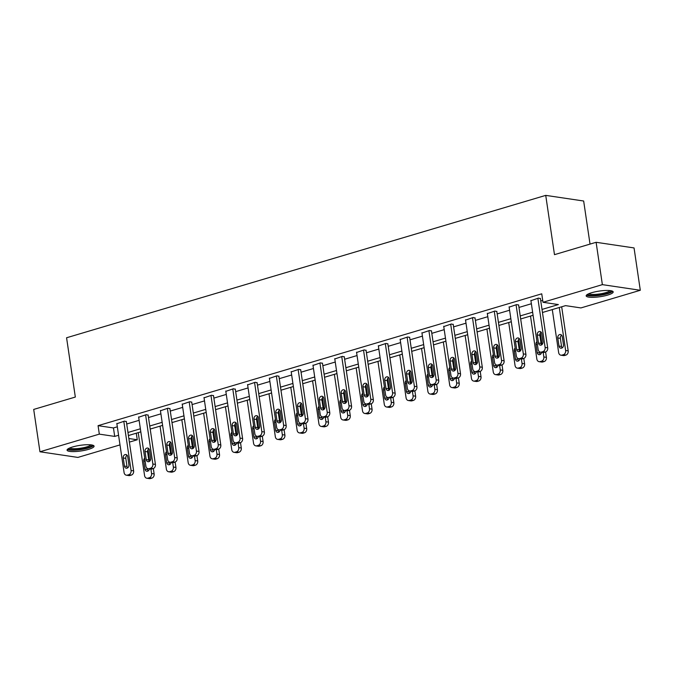 <?xml version="1.0" encoding="UTF-8"?>
<svg xmlns="http://www.w3.org/2000/svg" width="674" height="674" viewBox="0 0 674 674"><rect width="100%" height="100%" fill="white"/><g stroke="black" fill="none" stroke-linecap="round" stroke-linejoin="round"><path stroke-width="1.01" d="M72.573 446.972A13.657 2.848 -8.4 0 1 86.491 444.739A13.657 2.848 -8.4 0 1 94.082 446.163A13.657 2.848 -8.4 0 1 88.572 449.347A13.657 2.848 -8.4 0 1 74.654 451.58A13.657 2.848 -8.4 0 1 67.063 450.156A13.657 2.848 -8.4 0 1 72.573 446.972M591.688 292.71A13.657 2.848 -8.4 0 1 605.606 290.477A13.657 2.848 -8.4 0 1 613.188 291.901A13.657 2.848 -8.4 0 1 607.678 295.086A13.657 2.848 -8.4 0 1 593.76 297.31A13.657 2.848 -8.4 0 1 586.169 295.886A13.657 2.848 -8.4 0 1 591.688 292.71M590.028 244.098L583.659 201.012L545.729 195.376L66.574 337.767L75.328 397.053L33.7 409.43L39.951 451.774L99.322 434.132L114.706 436.415L118.573 435.269M545.729 195.376L554.483 254.662L596.111 242.295L634.049 247.931L640.3 290.275L580.929 307.925L565.553 305.634L542.469 312.492M136.283 433.205L137.26 439.768L129.383 442.11M119.997 444.899L77.889 457.419L39.951 451.774M542.014 309.433L558.375 304.572L543 302.281L541.744 293.813L98.075 425.665L113.451 427.948L117.327 426.802M126.712 424.013L139.114 420.323M148.499 417.535L160.909 413.844M170.295 411.056L182.696 407.374M192.09 404.577L204.492 400.895M213.877 398.107L226.287 394.416M235.673 391.628L248.074 387.938M257.46 385.149L269.87 381.467M279.255 378.678L291.665 374.988M301.051 372.2L313.452 368.51M322.838 365.721L335.248 362.039M344.633 359.25L357.043 355.56M366.429 352.772L378.83 349.081M388.216 346.293L400.626 342.611M410.011 339.822L422.421 336.132M431.807 333.344L444.208 329.653M453.594 326.865L466.004 323.183M475.389 320.386L487.799 316.704M497.185 313.916L509.586 310.225M518.972 307.437L531.382 303.747M540.767 300.958L542.713 300.385M540.43 298.666L538.56 298.077L530.927 300.68M518.635 305.137L516.773 304.547L509.131 307.15M496.839 311.615L494.977 311.026L487.344 313.629M475.052 318.094L473.182 317.505L465.549 320.108M453.257 324.565L451.395 323.983L443.753 326.578M431.461 331.044L429.599 330.454L421.966 333.057M409.674 337.522L407.804 336.933L400.171 339.536M387.879 343.993L386.017 343.411L378.375 346.006M366.083 350.472L364.221 349.882L356.588 352.485M344.296 356.95L342.426 356.361L334.793 358.964M322.501 363.421L320.639 362.839L312.997 365.434M300.705 369.9L298.843 369.31L291.21 371.913M278.918 376.378L277.056 375.789L269.415 378.392M257.123 382.857L255.261 382.268L247.628 384.871M235.336 389.328L233.465 388.738L225.832 391.341M213.54 395.807L211.678 395.217L204.037 397.82M191.745 402.285L189.883 401.696L182.25 404.299M169.958 408.756L168.087 408.166L160.454 410.769M148.162 415.235L146.3 414.645L138.659 417.248M126.367 421.713L124.505 421.124L116.872 423.727M596.111 242.295L602.371 284.639L640.3 290.275M98.075 425.665L99.322 434.132M543 302.281L602.371 284.639M127.959 432.481L140.369 428.79M149.754 426.002L162.156 422.32M171.541 419.523L183.951 415.841M193.337 413.052L205.747 409.362M215.132 406.574L227.534 402.884M236.919 400.095L249.329 396.413M258.715 393.624L271.117 389.934M280.51 387.146L292.912 383.455M302.297 380.667L314.707 376.985M324.093 374.196L336.495 370.506M345.888 367.718L358.29 364.027M367.675 361.239L380.085 357.557M389.471 354.768L401.873 351.078M411.258 348.289L423.668 344.599M433.053 341.811L445.463 338.129M454.849 335.332L467.251 331.65M476.636 328.861L489.046 325.171M498.431 322.383L510.841 318.701M520.227 315.904L532.629 312.222M128.852 438.521L137.26 439.768M533.083 315.289L520.673 318.971M511.288 321.759L498.886 325.449M489.501 328.238L477.091 331.928M467.705 334.717L455.295 338.399M445.91 341.187L433.508 344.877M424.123 347.666L411.713 351.356M402.327 354.145L389.926 357.827M380.532 360.615L368.13 364.305M358.745 367.094L346.335 370.784M336.949 373.573L324.548 377.255M315.162 380.043L302.752 383.733M293.367 386.522L280.957 390.212M271.571 393.001L259.17 396.683M249.784 399.48L237.374 403.162M227.989 405.95L215.579 409.64M206.193 412.429L193.792 416.119M184.406 418.908L171.996 422.59M162.611 425.378L150.201 429.068M140.815 431.857L128.414 435.547M113.451 427.948L114.706 436.415M537.86 298.279L545.123 347.439A3.505 2.822 -81.5 0 1 542.831 351.659L541.433 352.072A3.505 2.822 -81.5 0 1 540.413 352.148A3.505 2.822 -81.5 0 1 538.138 349.52L530.876 300.36M540.413 352.148L542.983 352.527A3.505 2.822 98.5 0 0 543.994 352.451L545.392 352.039A3.505 2.822 98.5 0 0 547.684 347.818L540.38 298.346M542.966 341.718A2.797 2.258 98.5 0 1 540.321 345.155A2.797 2.258 98.5 0 1 538.492 343.041L537.296 334.911A2.797 2.258 98.5 0 1 539.941 331.482A2.797 2.258 98.5 0 1 541.761 333.588L542.966 341.718M541.677 344.844A2.797 2.258 98.5 0 1 541.062 343.428L539.857 335.298A2.797 2.258 98.5 0 1 541.146 332.172M559.277 307.504L565.629 350.488A3.505 2.822 -81.5 0 1 563.329 354.709L561.939 355.122A3.505 2.822 -81.5 0 1 560.92 355.198A3.505 2.822 -81.5 0 1 558.645 352.561L552.292 309.577M561.678 306.788L568.19 350.868A3.505 2.822 98.5 0 1 565.899 355.088L564.5 355.501A3.505 2.822 98.5 0 1 563.481 355.577L560.92 355.198M561.653 335.214A2.797 2.258 -81.5 0 0 560.364 338.34L561.56 346.47A2.797 2.258 -81.5 0 0 562.175 347.885M563.472 344.759L562.268 336.629A2.797 2.258 -81.5 0 0 560.448 334.523A2.797 2.258 -81.5 0 0 557.794 337.96L558.999 346.091A2.797 2.258 -81.5 0 0 560.819 348.197A2.797 2.258 -81.5 0 0 563.472 344.759M611.158 290.755A11.82 2.46 -8.4 0 1 594.771 295.482A11.82 2.46 -8.4 0 1 587.787 294.209M588.823 293.712A10.944 2.283 171.6 0 0 594.999 294.412A10.944 2.283 171.6 0 0 610.021 290.587M586.506 295.111A13.564 2.822 171.6 0 0 594.08 295.92A13.564 2.822 171.6 0 0 612.641 291.252M92.052 445.025A11.82 2.46 -8.4 0 1 87.291 447.831A11.82 2.46 -8.4 0 1 75.126 449.769A11.82 2.46 -8.4 0 1 68.681 448.48M69.717 447.983A10.944 2.283 171.6 0 0 86.651 446.913A10.944 2.283 171.6 0 0 90.914 444.848M67.4 449.373A13.564 2.822 171.6 0 0 88.319 447.991A13.564 2.822 171.6 0 0 93.534 445.514M516.073 304.758L523.327 353.917A3.505 2.822 -81.5 0 1 521.036 358.138L519.637 358.551A3.505 2.822 -81.5 0 1 518.626 358.627A3.505 2.822 -81.5 0 1 516.343 355.99L509.089 306.83M518.626 358.627L521.187 359.006A3.505 2.822 98.5 0 0 522.207 358.93L523.597 358.517A3.505 2.822 98.5 0 0 525.897 354.297L518.584 304.817M521.171 348.188A2.797 2.258 98.5 0 1 518.525 351.626A2.797 2.258 98.5 0 1 516.705 349.52L515.5 341.389A2.797 2.258 98.5 0 1 518.146 337.952A2.797 2.258 98.5 0 1 519.974 340.058L521.171 348.188M519.881 351.314A2.797 2.258 98.5 0 1 519.266 349.899L518.062 341.769A2.797 2.258 98.5 0 1 519.359 338.643M494.278 311.236L501.54 360.396A3.505 2.822 -81.5 0 1 499.24 364.609L497.85 365.03A3.505 2.822 -81.5 0 1 496.831 365.106A3.505 2.822 -81.5 0 1 494.556 362.469L487.294 313.309M496.831 365.106L499.392 365.485A3.505 2.822 98.5 0 0 500.411 365.409L501.81 364.996A3.505 2.822 98.5 0 0 504.101 360.775L496.797 311.295M499.383 354.667A2.797 2.258 98.5 0 1 496.73 358.105A2.797 2.258 98.5 0 1 494.91 355.998L493.705 347.868A2.797 2.258 98.5 0 1 496.359 344.431A2.797 2.258 98.5 0 1 498.179 346.537L499.383 354.667M498.086 357.793A2.797 2.258 98.5 0 1 497.471 356.377L496.275 348.247A2.797 2.258 98.5 0 1 497.564 345.122M543.185 352.553L543.834 356.967A3.505 2.822 -81.5 0 1 541.542 361.18L540.144 361.601A3.505 2.822 -81.5 0 1 539.133 361.677A3.505 2.822 -81.5 0 1 536.849 359.04L530.505 316.055M540.304 333.057L542.006 344.583M545.603 351.971L546.395 357.346A3.505 2.822 98.5 0 1 544.103 361.567L542.705 361.98A3.505 2.822 98.5 0 1 541.694 362.056L539.133 361.677M539.613 351.87L539.773 352.949A2.797 2.258 -81.5 0 0 540.388 354.364M536.967 341.566A2.797 2.258 -81.5 0 0 536.007 344.439L537.203 352.569A2.797 2.258 -81.5 0 0 539.031 354.676A2.797 2.258 -81.5 0 0 541.66 352.334M521.39 359.031L522.038 363.438A3.505 2.822 -81.5 0 1 519.747 367.659L518.348 368.071A3.505 2.822 -81.5 0 1 517.337 368.147A3.505 2.822 -81.5 0 1 515.054 365.519L508.71 322.526M518.508 339.528L520.21 351.061M523.808 358.442L524.608 363.825A3.505 2.822 98.5 0 1 522.308 368.038L520.918 368.459A3.505 2.822 98.5 0 1 519.898 368.526L517.337 368.147M517.817 358.349L517.977 359.427A2.797 2.258 -81.5 0 0 518.592 360.843M515.172 348.045A2.797 2.258 -81.5 0 0 514.211 350.91L515.416 359.048A2.797 2.258 -81.5 0 0 517.236 361.154A2.797 2.258 -81.5 0 0 519.865 358.812M472.482 317.707L479.745 366.867A3.505 2.822 -81.5 0 1 477.453 371.088L476.055 371.5A3.505 2.822 -81.5 0 1 475.044 371.576A3.505 2.822 -81.5 0 1 472.76 368.948L465.498 319.788M475.044 371.576L477.605 371.955A3.505 2.822 98.5 0 0 478.616 371.888L480.014 371.467A3.505 2.822 98.5 0 0 482.306 367.254L475.001 317.774M477.588 361.146A2.797 2.258 98.5 0 1 474.943 364.583A2.797 2.258 98.5 0 1 473.114 362.477L471.918 354.339A2.797 2.258 98.5 0 1 474.563 350.91A2.797 2.258 98.5 0 1 476.383 353.016L477.588 361.146M476.299 364.272A2.797 2.258 98.5 0 1 475.684 362.856L474.479 354.726A2.797 2.258 98.5 0 1 475.768 351.601M450.695 324.186L457.949 373.345A3.505 2.822 -81.5 0 1 455.658 377.566L454.259 377.979A3.505 2.822 -81.5 0 1 453.248 378.055A3.505 2.822 -81.5 0 1 450.965 375.418L443.711 326.267M453.248 378.055L455.809 378.434A3.505 2.822 98.5 0 0 456.829 378.358L458.219 377.946A3.505 2.822 98.5 0 0 460.519 373.725L453.206 324.253M455.793 367.625A2.797 2.258 98.5 0 1 453.147 371.054A2.797 2.258 98.5 0 1 451.327 368.948L450.122 360.817A2.797 2.258 98.5 0 1 452.768 357.38A2.797 2.258 98.5 0 1 454.596 359.486L455.793 367.625M454.503 370.742A2.797 2.258 98.5 0 1 453.888 369.327L452.684 361.197A2.797 2.258 98.5 0 1 453.981 358.079M428.9 330.664L436.162 379.824A3.505 2.822 -81.5 0 1 433.871 384.037L432.472 384.458A3.505 2.822 -81.5 0 1 431.453 384.534A3.505 2.822 -81.5 0 1 429.178 381.897L421.916 332.737M431.453 384.534L434.014 384.913A3.505 2.822 98.5 0 0 435.033 384.837L436.432 384.424A3.505 2.822 98.5 0 0 438.723 380.203L431.419 330.723M434.005 374.095A2.797 2.258 98.5 0 1 431.352 377.533A2.797 2.258 98.5 0 1 429.532 375.426L428.335 367.296A2.797 2.258 98.5 0 1 430.981 363.859A2.797 2.258 98.5 0 1 432.801 365.965L434.005 374.095M432.708 377.221A2.797 2.258 98.5 0 1 432.093 375.806L430.897 367.675A2.797 2.258 98.5 0 1 432.186 364.55M499.594 365.502L500.251 369.916A3.505 2.822 -81.5 0 1 497.96 374.137L496.561 374.55A3.505 2.822 -81.5 0 1 495.542 374.626A3.505 2.822 -81.5 0 1 493.267 371.989L486.914 329.005M496.721 346.006L498.423 357.54M502.02 364.92L502.812 370.296A3.505 2.822 98.5 0 1 500.521 374.517L499.122 374.929A3.505 2.822 98.5 0 1 498.103 375.005L495.542 374.626M496.022 364.819L496.182 365.898A2.797 2.258 -81.5 0 0 496.797 367.313M493.376 354.524A2.797 2.258 -81.5 0 0 492.424 357.389L493.621 365.519A2.797 2.258 -81.5 0 0 495.441 367.625A2.797 2.258 -81.5 0 0 498.078 365.283M477.807 371.981L478.456 376.395A3.505 2.822 -81.5 0 1 476.164 380.608L474.766 381.029A3.505 2.822 -81.5 0 1 473.755 381.105A3.505 2.822 -81.5 0 1 471.471 378.468L465.127 335.483M474.926 352.485L476.628 364.011M480.225 371.399L481.017 376.774A3.505 2.822 98.5 0 1 478.725 380.995L477.327 381.408A3.505 2.822 98.5 0 1 476.316 381.484L473.755 381.105M474.235 371.298L474.395 372.377A2.797 2.258 -81.5 0 0 475.01 373.792M471.589 360.994A2.797 2.258 -81.5 0 0 470.629 363.867L471.825 371.997A2.797 2.258 -81.5 0 0 473.654 374.104A2.797 2.258 -81.5 0 0 476.282 371.762M456.012 378.459L456.66 382.866A3.505 2.822 -81.5 0 1 454.369 387.087L452.97 387.499A3.505 2.822 -81.5 0 1 451.959 387.575A3.505 2.822 -81.5 0 1 449.676 384.947L443.332 341.954M453.13 358.956L454.84 370.489M458.43 377.87L459.23 383.253A3.505 2.822 98.5 0 1 456.93 387.466L455.54 387.887A3.505 2.822 98.5 0 1 454.52 387.963L451.959 387.575M452.439 377.777L452.599 378.855A2.797 2.258 -81.5 0 0 453.214 380.271M449.794 367.473A2.797 2.258 -81.5 0 0 448.833 370.338L450.038 378.476A2.797 2.258 -81.5 0 0 451.858 380.583A2.797 2.258 -81.5 0 0 454.487 378.24M434.216 384.93L434.873 389.345A3.505 2.822 -81.5 0 1 432.582 393.565L431.183 393.978A3.505 2.822 -81.5 0 1 430.164 394.054A3.505 2.822 -81.5 0 1 427.889 391.417L421.536 348.433M431.343 365.434L433.045 376.968M436.642 384.349L437.434 389.724A3.505 2.822 98.5 0 1 435.143 393.945L433.744 394.357A3.505 2.822 98.5 0 1 432.733 394.433L430.164 394.054M430.644 384.247L430.804 385.334A2.797 2.258 -81.5 0 0 431.427 386.741M427.998 373.952A2.797 2.258 -81.5 0 0 427.046 376.817L428.243 384.947A2.797 2.258 -81.5 0 0 430.071 387.053A2.797 2.258 -81.5 0 0 432.7 384.719M412.429 391.409L413.078 395.823A3.505 2.822 -81.5 0 1 410.786 400.036L409.388 400.457A3.505 2.822 -81.5 0 1 408.377 400.533A3.505 2.822 -81.5 0 1 406.093 397.896L399.749 354.912M409.548 371.913L411.25 383.439M414.847 390.827L415.639 396.202A3.505 2.822 98.5 0 1 413.347 400.423L411.949 400.836A3.505 2.822 98.5 0 1 410.938 400.912L408.377 400.533M408.857 390.726L409.017 391.805A2.797 2.258 -81.5 0 0 409.632 393.22M406.211 380.422A2.797 2.258 -81.5 0 0 405.251 383.295L406.447 391.426A2.797 2.258 -81.5 0 0 408.276 393.532A2.797 2.258 -81.5 0 0 410.904 391.19M390.634 397.887L391.291 402.294A3.505 2.822 -81.5 0 1 388.991 406.515L387.592 406.928A3.505 2.822 -81.5 0 1 386.581 407.003A3.505 2.822 -81.5 0 1 384.298 404.375L377.954 361.382M387.752 378.384L389.462 389.917M393.052 397.298L393.852 402.681A3.505 2.822 98.5 0 1 391.56 406.894L390.162 407.315A3.505 2.822 98.5 0 1 389.142 407.391L386.581 407.003M387.061 397.205L387.221 398.283A2.797 2.258 -81.5 0 0 387.836 399.699M384.416 386.901A2.797 2.258 -81.5 0 0 383.455 389.774L384.66 397.904A2.797 2.258 -81.5 0 0 386.48 400.011A2.797 2.258 -81.5 0 0 389.109 397.668M368.847 404.358L369.495 408.773A3.505 2.822 -81.5 0 1 367.204 412.993L365.805 413.406A3.505 2.822 -81.5 0 1 364.786 413.482A3.505 2.822 -81.5 0 1 362.511 410.854L356.158 367.861M365.965 384.862L367.667 396.396M371.264 403.777L372.056 409.152A3.505 2.822 98.5 0 1 369.765 413.373L368.366 413.785A3.505 2.822 98.5 0 1 367.355 413.861L364.786 413.482M365.266 403.675L365.426 404.762A2.797 2.258 -81.5 0 0 366.049 406.169M362.62 393.38A2.797 2.258 -81.5 0 0 361.668 396.245L362.865 404.375A2.797 2.258 -81.5 0 0 364.693 406.481A2.797 2.258 -81.5 0 0 367.322 404.147M347.051 410.837L347.7 415.251A3.505 2.822 -81.5 0 1 345.408 419.472L344.01 419.885A3.505 2.822 -81.5 0 1 342.999 419.961A3.505 2.822 -81.5 0 1 340.715 417.324L334.371 374.34M344.17 391.341L345.872 402.867M349.469 410.255L350.261 415.631A3.505 2.822 98.5 0 1 347.969 419.851L346.571 420.264A3.505 2.822 98.5 0 1 345.56 420.34L342.999 419.961M343.479 410.154L343.639 411.233A2.797 2.258 -81.5 0 0 344.254 412.648M340.833 399.851A2.797 2.258 -81.5 0 0 339.873 402.723L341.078 410.854A2.797 2.258 -81.5 0 0 342.898 412.96A2.797 2.258 -81.5 0 0 345.526 410.618M325.256 417.316L325.913 421.73A3.505 2.822 -81.5 0 1 323.613 425.943L322.223 426.364A3.505 2.822 -81.5 0 1 321.203 426.431A3.505 2.822 -81.5 0 1 318.928 423.803L312.576 380.818M322.383 397.812L324.084 409.345M327.682 416.726L328.474 422.109A3.505 2.822 98.5 0 1 326.182 426.322L324.784 426.743A3.505 2.822 98.5 0 1 323.764 426.819L321.203 426.431M321.683 416.633L321.843 417.712A2.797 2.258 -81.5 0 0 322.458 419.127M319.038 406.329A2.797 2.258 -81.5 0 0 318.077 409.202L319.282 417.332A2.797 2.258 -81.5 0 0 321.102 419.439A2.797 2.258 -81.5 0 0 323.731 417.096M303.469 423.786L304.117 428.201A3.505 2.822 -81.5 0 1 301.826 432.422L300.427 432.834A3.505 2.822 -81.5 0 1 299.408 432.91A3.505 2.822 -81.5 0 1 297.133 430.282L290.78 387.289M300.587 404.29L302.289 415.824M305.886 423.205L306.678 428.58A3.505 2.822 98.5 0 1 304.387 432.801L302.988 433.214A3.505 2.822 98.5 0 1 301.977 433.289L299.408 432.91M299.896 423.112L300.048 424.19A2.797 2.258 -81.5 0 0 300.671 425.606M297.251 412.808A2.797 2.258 -81.5 0 0 296.29 415.673L297.487 423.803A2.797 2.258 -81.5 0 0 299.315 425.909A2.797 2.258 -81.5 0 0 301.944 423.575M281.673 430.265L282.322 434.679A3.505 2.822 -81.5 0 1 280.03 438.9L278.632 439.313A3.505 2.822 -81.5 0 1 277.621 439.389A3.505 2.822 -81.5 0 1 275.337 436.752L268.993 393.768M278.792 410.769L280.494 422.303M284.091 429.683L284.891 435.059A3.505 2.822 98.5 0 1 282.591 439.279L281.193 439.692A3.505 2.822 98.5 0 1 280.182 439.768L277.621 439.389M278.101 429.582L278.261 430.661A2.797 2.258 -81.5 0 0 278.876 432.076M275.455 419.287A2.797 2.258 -81.5 0 0 274.495 422.151L275.7 430.282A2.797 2.258 -81.5 0 0 277.519 432.388A2.797 2.258 -81.5 0 0 280.148 430.046M259.878 436.744L260.535 441.158A3.505 2.822 -81.5 0 1 258.235 445.371L256.845 445.792A3.505 2.822 -81.5 0 1 255.825 445.868A3.505 2.822 -81.5 0 1 253.55 443.231L247.198 400.246M257.005 417.248L258.706 428.774M262.304 436.154L263.096 441.537A3.505 2.822 98.5 0 1 260.804 445.758L259.406 446.171A3.505 2.822 98.5 0 1 258.386 446.247L255.825 445.868M256.305 436.061L256.465 437.14A2.797 2.258 -81.5 0 0 257.08 438.555M253.66 425.757A2.797 2.258 -81.5 0 0 252.699 428.63L253.904 436.76A2.797 2.258 -81.5 0 0 255.724 438.867A2.797 2.258 -81.5 0 0 258.353 436.525M238.091 443.222L238.739 447.629A3.505 2.822 -81.5 0 1 236.448 451.85L235.049 452.262A3.505 2.822 -81.5 0 1 234.038 452.338A3.505 2.822 -81.5 0 1 231.755 449.71L225.411 406.717M235.209 423.719L236.911 435.252M240.508 442.633L241.3 448.016A3.505 2.822 98.5 0 1 239.009 452.229L237.61 452.642A3.505 2.822 98.5 0 1 236.599 452.717L234.038 452.338M234.518 442.54L234.678 443.618A2.797 2.258 -81.5 0 0 235.293 445.034M231.873 432.236A2.797 2.258 -81.5 0 0 230.912 435.101L232.109 443.239A2.797 2.258 -81.5 0 0 233.937 445.346A2.797 2.258 -81.5 0 0 236.566 443.003M216.295 449.693L216.944 454.108A3.505 2.822 -81.5 0 1 214.652 458.328L213.254 458.741A3.505 2.822 -81.5 0 1 212.243 458.817A3.505 2.822 -81.5 0 1 209.959 456.18L203.615 413.196M213.414 430.197L215.116 441.731M218.713 449.111L219.513 454.487A3.505 2.822 98.5 0 1 217.213 458.708L215.823 459.12A3.505 2.822 98.5 0 1 214.804 459.196L212.243 458.817M212.723 449.01L212.883 450.089A2.797 2.258 -81.5 0 0 213.498 451.504M210.077 438.715A2.797 2.258 -81.5 0 0 209.117 441.58L210.322 449.71A2.797 2.258 -81.5 0 0 212.142 451.816A2.797 2.258 -81.5 0 0 214.77 449.474M407.113 337.143L414.367 386.295A3.505 2.822 -81.5 0 1 412.075 390.516L410.677 390.928A3.505 2.822 -81.5 0 1 409.666 391.004A3.505 2.822 -81.5 0 1 407.382 388.376L400.12 339.216M409.666 391.004L412.227 391.392A3.505 2.822 98.5 0 0 413.238 391.316L414.636 390.895A3.505 2.822 98.5 0 0 416.928 386.682L409.623 337.202M412.21 380.574A2.797 2.258 98.5 0 1 409.565 384.012A2.797 2.258 98.5 0 1 407.736 381.905L406.54 373.775A2.797 2.258 98.5 0 1 409.185 370.338A2.797 2.258 98.5 0 1 411.005 372.444L412.21 380.574M410.921 383.7A2.797 2.258 98.5 0 1 410.306 382.284L409.101 374.154A2.797 2.258 98.5 0 1 410.39 371.029M385.317 343.614L392.571 392.774A3.505 2.822 -81.5 0 1 390.28 396.994L388.881 397.407A3.505 2.822 -81.5 0 1 387.87 397.483A3.505 2.822 -81.5 0 1 385.587 394.846L378.333 345.695M387.87 397.483L390.431 397.862A3.505 2.822 98.5 0 0 391.451 397.786L392.841 397.374A3.505 2.822 98.5 0 0 395.141 393.153L387.828 343.681M390.414 387.053A2.797 2.258 98.5 0 1 387.769 390.482A2.797 2.258 98.5 0 1 385.949 388.376L384.744 380.246A2.797 2.258 98.5 0 1 387.39 376.808A2.797 2.258 98.5 0 1 389.218 378.923L390.414 387.053M389.125 390.17A2.797 2.258 98.5 0 1 388.51 388.763L387.306 380.625A2.797 2.258 98.5 0 1 388.603 377.507M363.522 350.092L370.784 399.252A3.505 2.822 -81.5 0 1 368.493 403.465L367.094 403.886A3.505 2.822 -81.5 0 1 366.075 403.962A3.505 2.822 -81.5 0 1 363.8 401.325L356.538 352.165M366.075 403.962L368.644 404.341A3.505 2.822 98.5 0 0 369.655 404.265L371.054 403.852A3.505 2.822 98.5 0 0 373.345 399.631L366.041 350.151M368.627 393.523A2.797 2.258 98.5 0 1 365.982 396.961A2.797 2.258 98.5 0 1 364.154 394.854L362.957 386.724A2.797 2.258 98.5 0 1 365.603 383.287A2.797 2.258 98.5 0 1 367.423 385.393L368.627 393.523M367.338 396.649A2.797 2.258 98.5 0 1 366.715 395.234L365.519 387.103A2.797 2.258 98.5 0 1 366.808 383.978M341.735 356.571L348.989 405.723A3.505 2.822 -81.5 0 1 346.697 409.944L345.299 410.356A3.505 2.822 -81.5 0 1 344.288 410.432A3.505 2.822 -81.5 0 1 342.004 407.804L334.751 358.644M344.288 410.432L346.849 410.82A3.505 2.822 98.5 0 0 347.86 410.744L349.258 410.323A3.505 2.822 98.5 0 0 351.55 406.11L344.246 356.63M346.832 400.002A2.797 2.258 98.5 0 1 344.187 403.44A2.797 2.258 98.5 0 1 342.358 401.333L341.162 393.203A2.797 2.258 98.5 0 1 343.807 389.766A2.797 2.258 98.5 0 1 345.636 391.872L346.832 400.002M345.543 403.128A2.797 2.258 98.5 0 1 344.928 401.712L343.723 393.582A2.797 2.258 98.5 0 1 345.012 390.457M319.939 363.042L327.202 412.202A3.505 2.822 -81.5 0 1 324.902 416.422L323.503 416.835A3.505 2.822 -81.5 0 1 322.492 416.911A3.505 2.822 -81.5 0 1 320.209 414.283L312.955 365.123M322.492 416.911L325.053 417.29A3.505 2.822 98.5 0 0 326.073 417.214L327.471 416.802A3.505 2.822 98.5 0 0 329.763 412.581L322.458 363.109M325.037 406.481A2.797 2.258 98.5 0 1 322.391 409.91A2.797 2.258 98.5 0 1 320.571 407.804L319.366 399.674A2.797 2.258 98.5 0 1 322.012 396.245A2.797 2.258 98.5 0 1 323.84 398.351L325.037 406.481M323.747 409.598A2.797 2.258 98.5 0 1 323.132 408.191L321.936 400.053A2.797 2.258 98.5 0 1 323.225 396.935M298.144 369.521L305.406 418.68A3.505 2.822 -81.5 0 1 303.115 422.901L301.716 423.314A3.505 2.822 -81.5 0 1 300.697 423.39A3.505 2.822 -81.5 0 1 298.422 420.753L291.16 371.593M300.697 423.39L303.266 423.769A3.505 2.822 98.5 0 0 304.277 423.693L305.676 423.28A3.505 2.822 98.5 0 0 307.967 419.06L300.663 369.579M303.249 412.951A2.797 2.258 98.5 0 1 300.604 416.389A2.797 2.258 98.5 0 1 298.776 414.283L297.579 406.152A2.797 2.258 98.5 0 1 300.225 402.715A2.797 2.258 98.5 0 1 302.045 404.821L303.249 412.951M301.96 416.077A2.797 2.258 98.5 0 1 301.337 414.662L300.141 406.532A2.797 2.258 98.5 0 1 301.43 403.406M276.357 375.999L283.611 425.159A3.505 2.822 -81.5 0 1 281.319 429.372L279.921 429.793A3.505 2.822 -81.5 0 1 278.91 429.86A3.505 2.822 -81.5 0 1 276.626 427.232L269.373 378.072M278.91 429.86L281.471 430.248A3.505 2.822 98.5 0 0 282.482 430.172L283.88 429.751A3.505 2.822 98.5 0 0 286.172 425.538L278.868 376.058M281.454 419.43A2.797 2.258 98.5 0 1 278.809 422.868A2.797 2.258 98.5 0 1 276.989 420.761L275.784 412.631A2.797 2.258 98.5 0 1 278.429 409.194A2.797 2.258 98.5 0 1 280.258 411.3L281.454 419.43M280.165 422.556A2.797 2.258 98.5 0 1 279.55 421.14L278.345 413.01A2.797 2.258 98.5 0 1 279.634 409.885M254.561 382.47L261.824 431.63A3.505 2.822 -81.5 0 1 259.524 435.851L258.134 436.263A3.505 2.822 -81.5 0 1 257.114 436.339A3.505 2.822 -81.5 0 1 254.839 433.711L247.577 384.551M257.114 436.339L259.675 436.718A3.505 2.822 98.5 0 0 260.695 436.642L262.093 436.23A3.505 2.822 98.5 0 0 264.385 432.009L257.08 382.537M259.659 425.909A2.797 2.258 98.5 0 1 257.013 429.338A2.797 2.258 98.5 0 1 255.193 427.232L253.988 419.102A2.797 2.258 98.5 0 1 256.642 415.673A2.797 2.258 98.5 0 1 258.462 417.779L259.659 425.909M258.369 429.035A2.797 2.258 98.5 0 1 257.754 427.619L256.558 419.489A2.797 2.258 98.5 0 1 257.847 416.363M232.766 388.949L240.028 438.108A3.505 2.822 -81.5 0 1 237.737 442.329L236.338 442.742A3.505 2.822 -81.5 0 1 235.319 442.818A3.505 2.822 -81.5 0 1 233.044 440.181L225.782 391.021M235.319 442.818L237.888 443.197A3.505 2.822 98.5 0 0 238.899 443.121L240.298 442.708A3.505 2.822 98.5 0 0 242.589 438.488L235.285 389.008M237.871 432.379A2.797 2.258 98.5 0 1 235.226 435.817A2.797 2.258 98.5 0 1 233.398 433.711L232.201 425.58A2.797 2.258 98.5 0 1 234.847 422.143A2.797 2.258 98.5 0 1 236.667 424.249L237.871 432.379M236.582 435.505A2.797 2.258 98.5 0 1 235.959 434.09L234.763 425.96A2.797 2.258 98.5 0 1 236.052 422.834M210.979 395.427L218.233 444.587A3.505 2.822 -81.5 0 1 215.941 448.8L214.543 449.221A3.505 2.822 -81.5 0 1 213.532 449.297A3.505 2.822 -81.5 0 1 211.248 446.66L203.995 397.5M213.532 449.297L216.093 449.676A3.505 2.822 98.5 0 0 217.104 449.6L218.502 449.187A3.505 2.822 98.5 0 0 220.802 444.966L213.49 395.486M216.076 438.858A2.797 2.258 98.5 0 1 213.431 442.296A2.797 2.258 98.5 0 1 211.611 440.189L210.406 432.059A2.797 2.258 98.5 0 1 213.051 428.622A2.797 2.258 98.5 0 1 214.88 430.728L216.076 438.858M214.787 441.984A2.797 2.258 98.5 0 1 214.172 440.569L212.967 432.438A2.797 2.258 98.5 0 1 214.265 429.313M189.183 401.898L196.446 451.058A3.505 2.822 -81.5 0 1 194.146 455.279L192.756 455.691A3.505 2.822 -81.5 0 1 191.736 455.767A3.505 2.822 -81.5 0 1 189.461 453.139L182.199 403.979M191.736 455.767L194.297 456.146A3.505 2.822 98.5 0 0 195.317 456.071L196.715 455.658A3.505 2.822 98.5 0 0 199.007 451.445L191.702 401.965M194.289 445.337A2.797 2.258 98.5 0 1 191.635 448.774A2.797 2.258 98.5 0 1 189.815 446.668L188.61 438.53A2.797 2.258 98.5 0 1 191.264 435.101A2.797 2.258 98.5 0 1 193.084 437.207L194.289 445.337M192.991 448.463A2.797 2.258 98.5 0 1 192.376 447.047L191.18 438.917A2.797 2.258 98.5 0 1 192.469 435.792M167.388 408.377L174.65 457.536A3.505 2.822 -81.5 0 1 172.359 461.757L170.96 462.17A3.505 2.822 -81.5 0 1 169.941 462.246A3.505 2.822 -81.5 0 1 167.666 459.609L160.404 410.449M169.941 462.246L172.51 462.625A3.505 2.822 98.5 0 0 173.521 462.549L174.92 462.137A3.505 2.822 98.5 0 0 177.211 457.916L169.907 408.444M172.493 451.816A2.797 2.258 98.5 0 1 169.848 455.245A2.797 2.258 98.5 0 1 168.02 453.139L166.823 445.009A2.797 2.258 98.5 0 1 169.469 441.571A2.797 2.258 98.5 0 1 171.289 443.677L172.493 451.816M171.204 454.933A2.797 2.258 98.5 0 1 170.589 453.518L169.385 445.388A2.797 2.258 98.5 0 1 170.674 442.27M194.5 456.172L195.157 460.586A3.505 2.822 -81.5 0 1 192.857 464.799L191.467 465.22A3.505 2.822 -81.5 0 1 190.447 465.296A3.505 2.822 -81.5 0 1 188.172 462.659L181.82 419.675M191.627 436.676L193.328 448.202M196.926 455.59L197.718 460.965A3.505 2.822 98.5 0 1 195.426 465.186L194.028 465.599A3.505 2.822 98.5 0 1 193.008 465.675L190.447 465.296M190.927 455.489L191.087 456.568A2.797 2.258 -81.5 0 0 191.702 457.983M188.282 445.185A2.797 2.258 -81.5 0 0 187.33 448.058L188.526 456.188A2.797 2.258 -81.5 0 0 190.346 458.295A2.797 2.258 -81.5 0 0 192.975 455.953M145.601 414.855L152.855 464.015A3.505 2.822 -81.5 0 1 150.563 468.228L149.165 468.649A3.505 2.822 -81.5 0 1 148.154 468.725A3.505 2.822 -81.5 0 1 145.87 466.088L138.617 416.928M148.154 468.725L150.715 469.104A3.505 2.822 98.5 0 0 151.734 469.028L153.124 468.615A3.505 2.822 98.5 0 0 155.424 464.394L148.112 414.914M150.698 458.286A2.797 2.258 98.5 0 1 148.053 461.724A2.797 2.258 98.5 0 1 146.233 459.617L145.028 451.487A2.797 2.258 98.5 0 1 147.673 448.05A2.797 2.258 98.5 0 1 149.502 450.156L150.698 458.286M149.409 461.412A2.797 2.258 98.5 0 1 148.794 459.997L147.589 451.866A2.797 2.258 98.5 0 1 148.887 448.741M172.713 462.65L173.361 467.057A3.505 2.822 -81.5 0 1 171.07 471.278L169.671 471.69A3.505 2.822 -81.5 0 1 168.66 471.766A3.505 2.822 -81.5 0 1 166.377 469.138L160.033 426.145M169.831 443.147L171.533 454.68M175.13 462.061L175.922 467.444A3.505 2.822 98.5 0 1 173.631 471.657L172.232 472.078A3.505 2.822 98.5 0 1 171.221 472.154L168.66 471.766M169.14 461.968L169.3 463.046A2.797 2.258 -81.5 0 0 169.915 464.462M166.495 451.664A2.797 2.258 -81.5 0 0 165.534 454.529L166.731 462.667A2.797 2.258 -81.5 0 0 168.559 464.774A2.797 2.258 -81.5 0 0 171.188 462.431M123.805 421.334L131.068 470.486A3.505 2.822 -81.5 0 1 128.768 474.707L127.378 475.119A3.505 2.822 -81.5 0 1 126.358 475.195A3.505 2.822 -81.5 0 1 124.083 472.567L116.821 423.407M126.358 475.195L128.919 475.583A3.505 2.822 98.5 0 0 129.939 475.507L131.337 475.086A3.505 2.822 98.5 0 0 133.629 470.873L126.324 421.393M128.911 464.765A2.797 2.258 98.5 0 1 126.257 468.203A2.797 2.258 98.5 0 1 124.437 466.096L123.241 457.958A2.797 2.258 98.5 0 1 125.886 454.529A2.797 2.258 98.5 0 1 127.706 456.635L128.911 464.765M127.613 467.891A2.797 2.258 98.5 0 1 126.998 466.475L125.802 458.345A2.797 2.258 98.5 0 1 127.091 455.22M150.917 469.121L151.566 473.536A3.505 2.822 -81.5 0 1 149.274 477.756L147.876 478.169A3.505 2.822 -81.5 0 1 146.865 478.245A3.505 2.822 -81.5 0 1 144.581 475.608L138.237 432.624M148.036 449.625L149.738 461.159M153.335 468.54L154.135 473.915A3.505 2.822 98.5 0 1 151.835 478.136L150.445 478.548A3.505 2.822 98.5 0 1 149.426 478.624L146.865 478.245M147.345 468.438L147.505 469.517A2.797 2.258 -81.5 0 0 148.12 470.932M144.699 458.143A2.797 2.258 -81.5 0 0 143.739 461.008L144.944 469.138A2.797 2.258 -81.5 0 0 146.763 471.244A2.797 2.258 -81.5 0 0 149.392 468.91M547.684 347.818L545.123 347.439M545.392 352.039L542.831 351.659M543.994 352.451L541.433 352.072M538.492 343.041L541.062 343.428M537.296 334.911L539.857 335.298M565.629 350.488L568.19 350.868M561.939 355.122L564.5 355.501M563.329 354.709L565.899 355.088M561.56 346.47L558.999 346.091M560.364 338.34L557.794 337.96M525.897 354.297L523.327 353.917M523.597 358.517L521.036 358.138M522.207 358.93L519.637 358.551M516.705 349.52L519.266 349.899M515.5 341.389L518.062 341.769M504.101 360.775L501.54 360.396M501.81 364.996L499.24 364.609M500.411 365.409L497.85 365.03M494.91 355.998L497.471 356.377M493.705 347.868L496.275 348.247M543.834 356.967L546.395 357.346M540.144 361.601L542.705 361.98M541.542 361.18L544.103 361.567M539.773 352.949L537.203 352.569M537.422 344.65L536.007 344.439M522.038 363.438L524.608 363.825M518.348 368.071L520.918 368.459M519.747 367.659L522.308 368.038M517.977 359.427L515.416 359.048M515.627 351.12L514.211 350.91M482.306 367.254L479.745 366.867M480.014 371.467L477.453 371.088M478.616 371.888L476.055 371.5M473.114 362.477L475.684 362.856M471.918 354.339L474.479 354.726M460.519 373.725L457.949 373.345M458.219 377.946L455.658 377.566M456.829 378.358L454.259 377.979M451.327 368.948L453.888 369.327M450.122 360.817L452.684 361.197M438.723 380.203L436.162 379.824M436.432 384.424L433.871 384.037M435.033 384.837L432.472 384.458M429.532 375.426L432.093 375.806M428.335 367.296L430.897 367.675M500.251 369.916L502.812 370.296M496.561 374.55L499.122 374.929M497.96 374.137L500.521 374.517M496.182 365.898L493.621 365.519M493.831 357.599L492.424 357.389M478.456 376.395L481.017 376.774M474.766 381.029L477.327 381.408M476.164 380.608L478.725 380.995M474.395 372.377L471.825 371.997M472.044 364.078L470.629 363.867M456.66 382.866L459.23 383.253M452.97 387.499L455.54 387.887M454.369 387.087L456.93 387.466M452.599 378.855L450.038 378.476M450.249 370.548L448.833 370.338M434.873 389.345L437.434 389.724M431.183 393.978L433.744 394.357M432.582 393.565L435.143 393.945M430.804 385.334L428.243 384.947M428.453 377.027L427.046 376.817M413.078 395.823L415.639 396.202M409.388 400.457L411.949 400.836M410.786 400.036L413.347 400.423M409.017 391.805L406.447 391.426M406.666 383.506L405.251 383.295M391.291 402.294L393.852 402.681M387.592 406.928L390.162 407.315M388.991 406.515L391.56 406.894M387.221 398.283L384.66 397.904M384.871 389.985L383.455 389.774M369.495 408.773L372.056 409.152M365.805 413.406L368.366 413.785M367.204 412.993L369.765 413.373M365.426 404.762L362.865 404.375M363.075 396.455L361.668 396.245M347.7 415.251L350.261 415.631M344.01 419.885L346.571 420.264M345.408 419.472L347.969 419.851M343.639 411.233L341.078 410.854M341.288 402.934L339.873 402.723M325.913 421.73L328.474 422.109M322.223 426.364L324.784 426.743M323.613 425.943L326.182 426.322M321.843 417.712L319.282 417.332M319.493 409.413L318.077 409.202M304.117 428.201L306.678 428.58M300.427 432.834L302.988 433.214M301.826 432.422L304.387 432.801M300.048 424.19L297.487 423.803M297.697 415.883L296.29 415.673M282.322 434.679L284.891 435.059M278.632 439.313L281.193 439.692M280.03 438.9L282.591 439.279M278.261 430.661L275.7 430.282M275.91 422.362L274.495 422.151M260.535 441.158L263.096 441.537M256.845 445.792L259.406 446.171M258.235 445.371L260.804 445.758M256.465 437.14L253.904 436.76M254.115 428.841L252.699 428.63M238.739 447.629L241.3 448.016M235.049 452.262L237.61 452.642M236.448 451.85L239.009 452.229M234.678 443.618L232.109 443.239M232.328 435.311L230.912 435.101M216.944 454.108L219.513 454.487M213.254 458.741L215.823 459.12M214.652 458.328L217.213 458.708M212.883 450.089L210.322 449.71M210.532 441.79L209.117 441.58M416.928 386.682L414.367 386.295M414.636 390.895L412.075 390.516M413.238 391.316L410.677 390.928M407.736 381.905L410.306 382.284M406.54 373.775L409.101 374.154M395.141 393.153L392.571 392.774M392.841 397.374L390.28 396.994M391.451 397.786L388.881 397.407M385.949 388.376L388.51 388.763M384.744 380.246L387.306 380.625M373.345 399.631L370.784 399.252M371.054 403.852L368.493 403.465M369.655 404.265L367.094 403.886M364.154 394.854L366.715 395.234M362.957 386.724L365.519 387.103M351.55 406.11L348.989 405.723M349.258 410.323L346.697 409.944M347.86 410.744L345.299 410.356M342.358 401.333L344.928 401.712M341.162 393.203L343.723 393.582M329.763 412.581L327.202 412.202M327.471 416.802L324.902 416.422M326.073 417.214L323.503 416.835M320.571 407.804L323.132 408.191M319.366 399.674L321.936 400.053M307.967 419.06L305.406 418.68M305.676 423.28L303.115 422.901M304.277 423.693L301.716 423.314M298.776 414.283L301.337 414.662M297.579 406.152L300.141 406.532M286.172 425.538L283.611 425.159M283.88 429.751L281.319 429.372M282.482 430.172L279.921 429.793M276.989 420.761L279.55 421.14M275.784 412.631L278.345 413.01M264.385 432.009L261.824 431.63M262.093 436.23L259.524 435.851M260.695 436.642L258.134 436.263M255.193 427.232L257.754 427.619M253.988 419.102L256.558 419.489M242.589 438.488L240.028 438.108M240.298 442.708L237.737 442.329M238.899 443.121L236.338 442.742M233.398 433.711L235.959 434.09M232.201 425.58L234.763 425.96M220.802 444.966L218.233 444.587M218.502 449.187L215.941 448.8M217.104 449.6L214.543 449.221M211.611 440.189L214.172 440.569M210.406 432.059L212.967 432.438M199.007 451.445L196.446 451.058M196.715 455.658L194.146 455.279M195.317 456.071L192.756 455.691M189.815 446.668L192.376 447.047M188.61 438.53L191.18 438.917M177.211 457.916L174.65 457.536M174.92 462.137L172.359 461.757M173.521 462.549L170.96 462.17M168.02 453.139L170.589 453.518M166.823 445.009L169.385 445.388M195.157 460.586L197.718 460.965M191.467 465.22L194.028 465.599M192.857 464.799L195.426 465.186M191.087 456.568L188.526 456.188M188.737 448.269L187.33 448.058M155.424 464.394L152.855 464.015M153.124 468.615L150.563 468.228M151.734 469.028L149.165 468.649M146.233 459.617L148.794 459.997M145.028 451.487L147.589 451.866M173.361 467.057L175.922 467.444M169.671 471.69L172.232 472.078M171.07 471.278L173.631 471.657M169.3 463.046L166.731 462.667M166.95 454.739L165.534 454.529M133.629 470.873L131.068 470.486M131.337 475.086L128.768 474.707M129.939 475.507L127.378 475.119M124.437 466.096L126.998 466.475M123.241 457.958L125.802 458.345M151.566 473.536L154.135 473.915M147.876 478.169L150.445 478.548M149.274 477.756L151.835 478.136M147.505 469.517L144.944 469.138M145.154 461.218L143.739 461.008"/></g></svg>
